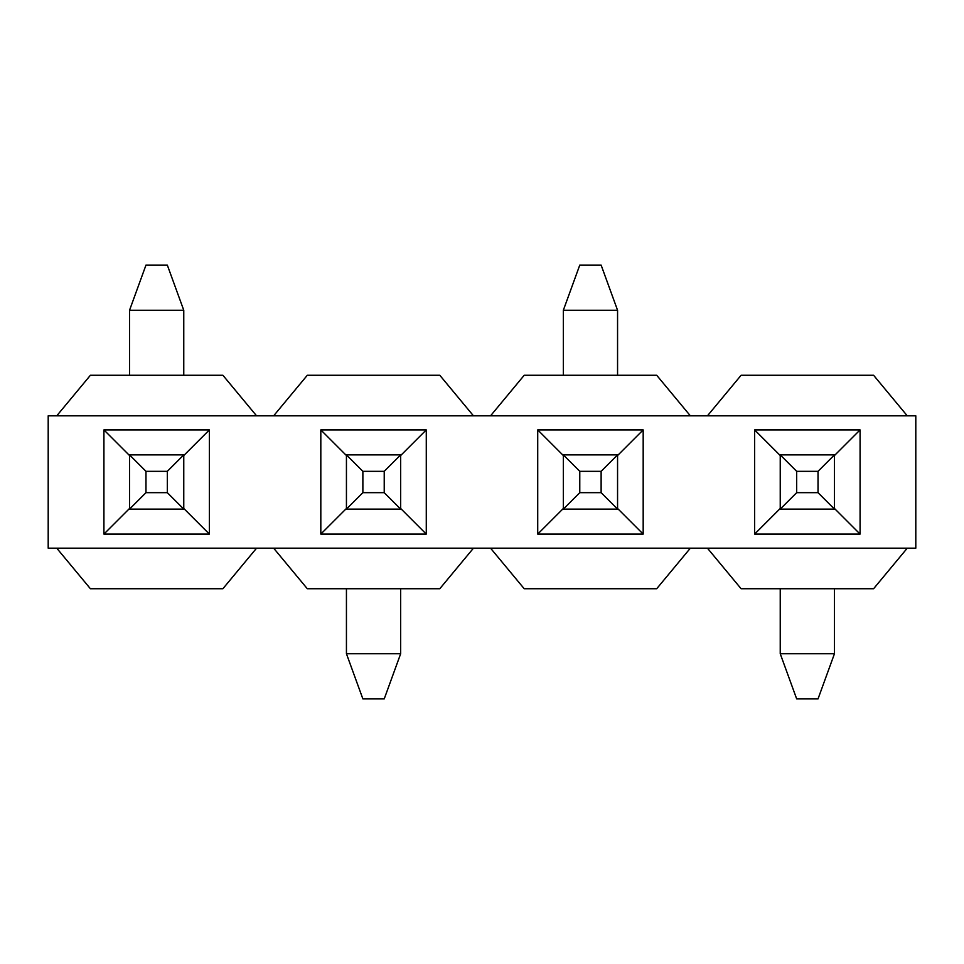 <?xml version="1.0" encoding="UTF-8"?>
<svg xmlns="http://www.w3.org/2000/svg" width="964" height="964" viewBox="0 0 964 964"><rect width="100%" height="100%" fill="white"/><g stroke="black" fill="none" stroke-linecap="round" stroke-linejoin="round"><path stroke-width="1.45" d="M907.257 548.179L707.443 548.179L741.111 588.739L873.589 588.739L907.257 548.179L915.8 548.179L915.8 415.821L907.257 415.821L873.589 375.261L741.111 375.261L707.443 415.821L690.357 415.821L656.689 375.261L524.211 375.261L490.543 415.821L473.457 415.821L439.789 375.261L307.311 375.261L273.643 415.821L256.557 415.821L222.889 375.261L90.411 375.261L56.743 415.821L48.2 415.821L48.2 548.179L56.743 548.179L90.411 588.739L222.889 588.739L256.557 548.179L56.743 548.179M473.457 548.179L273.643 548.179L307.311 588.739L439.789 588.739L473.457 548.179L490.543 548.179L524.211 588.739L656.689 588.739L690.357 548.179L490.543 548.179M907.257 415.821L707.443 415.821M690.357 415.821L490.543 415.821M473.457 415.821L273.643 415.821M256.557 415.821L56.743 415.821M129.537 455.526L103.919 429.908L209.381 429.908L209.381 534.092L103.919 534.092L103.919 429.908M129.537 508.474L103.919 534.092M183.763 508.474L209.381 534.092M183.763 455.526L209.381 429.908M346.438 455.526L320.819 429.908L426.281 429.908L426.281 534.092L320.819 534.092L320.819 429.908M346.438 508.474L320.819 534.092M400.663 508.474L426.281 534.092M400.663 455.526L426.281 429.908M563.337 455.526L537.719 429.908L643.181 429.908L643.181 534.092L537.719 534.092L537.719 429.908M563.337 508.474L537.719 534.092M617.562 508.474L643.181 534.092M617.562 455.526L643.181 429.908M780.238 455.526L754.619 429.908L860.081 429.908L860.081 534.092L754.619 534.092L754.619 429.908M780.238 508.474L754.619 534.092M834.463 508.474L860.081 534.092M834.463 455.526L860.081 429.908M256.557 548.179L273.643 548.179M690.357 548.179L707.443 548.179M780.238 509.113L834.463 509.113L818.026 492.676L796.674 492.676L780.238 509.113L780.238 454.888L796.674 471.324L796.674 492.676M818.026 492.676L818.026 471.324L796.674 471.324M818.026 471.324L834.463 454.888L834.463 509.113M834.463 454.888L780.238 454.888M780.238 588.739L780.238 653.737L796.674 698.9L818.026 698.9L834.463 653.737L834.463 588.739M780.238 653.737L834.463 653.737M346.438 509.113L400.663 509.113L384.226 492.676L362.874 492.676L346.438 509.113L346.438 454.888L362.874 471.324L362.874 492.676M384.226 492.676L384.226 471.324L362.874 471.324M384.226 471.324L400.663 454.888L400.663 509.113M400.663 454.888L346.438 454.888M346.438 588.739L346.438 653.737L362.874 698.9L384.226 698.9L400.663 653.737L400.663 588.739M346.438 653.737L400.663 653.737M617.562 454.888L563.337 454.888L579.774 471.324L601.126 471.324L617.562 454.888L617.562 509.113L601.126 492.676L601.126 471.324M579.774 471.324L579.774 492.676L601.126 492.676M579.774 492.676L563.337 509.113L563.337 454.888M563.337 509.113L617.562 509.113M617.562 375.261L617.562 310.263L601.126 265.1L579.774 265.1L563.337 310.263L563.337 375.261M617.562 310.263L563.337 310.263M183.763 454.888L129.537 454.888L145.974 471.324L167.326 471.324L183.763 454.888L183.763 509.113L167.326 492.676L167.326 471.324M145.974 471.324L145.974 492.676L167.326 492.676M145.974 492.676L129.537 509.113L129.537 454.888M129.537 509.113L183.763 509.113M183.763 375.261L183.763 310.263L167.326 265.1L145.974 265.1L129.537 310.263L129.537 375.261M183.763 310.263L129.537 310.263"/></g></svg>
